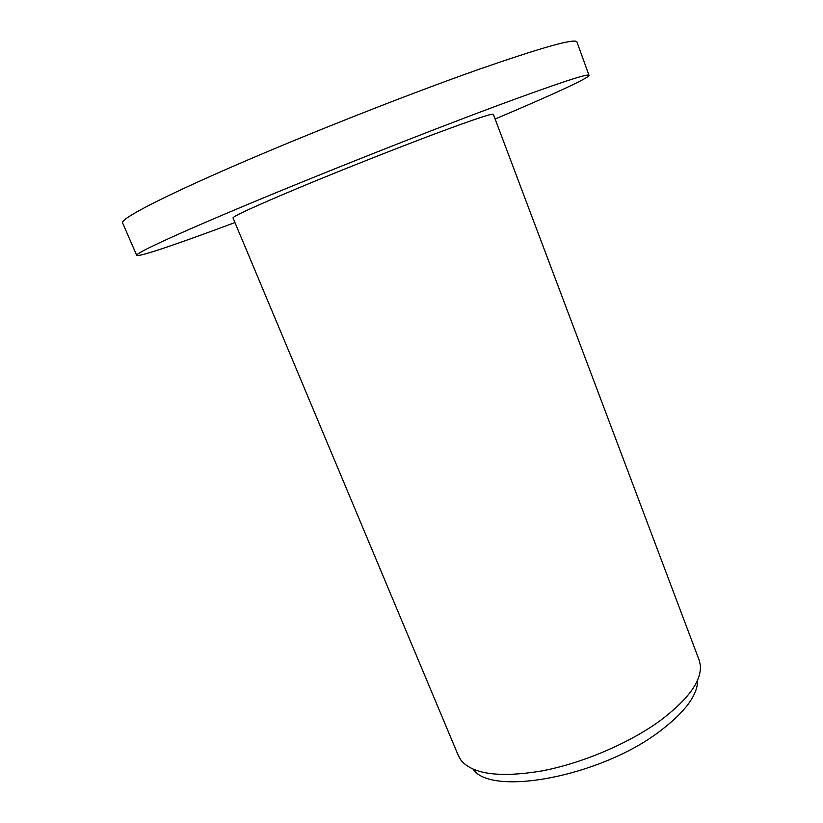 <?xml version="1.0" encoding="UTF-8"?>
<svg xmlns="http://www.w3.org/2000/svg" width="823" height="823" viewBox="0 0 823 823"><rect width="100%" height="100%" fill="white"/><g stroke="black" fill="none" stroke-linecap="round" stroke-linejoin="round"><path stroke-width="1.23" d="M234.936 222.549C179.62 243.258 137.873 257.558 136.69 255.325C135.342 253.34 175.145 234.73 249.307 203.765C323.274 172.871 423.578 133.161 492.792 107.329C556.204 83.812 588.28 73.154 589.011 75.325C589.69 77.753 549.527 96.054 495.107 119.016M136.69 255.325L122.565 222.838C120.405 219.011 159.528 198.292 233.639 166.092C307.545 133.964 408.475 94.172 478.533 69.482C542.758 47.137 575.555 37.981 576.954 42.014L589.011 75.325M473.112 769.217C491.187 796.767 600.306 776.727 659.583 731.441C685.158 712.101 697.853 694.91 697.667 679.86M458.473 755.905L461.106 760.411C473.009 774.381 499.962 777.889 541.987 770.914C582.221 763.271 628.823 743.426 660.025 720.773C688.172 699.571 701.608 681.053 700.342 665.21L699.149 660.128L493.327 114.294C492.247 113.214 472.289 119.921 433.443 134.437C393.404 149.477 338.49 171.277 297.298 188.467C254.914 206.275 233.475 216.089 232.991 217.889L458.473 755.905"/></g></svg>
